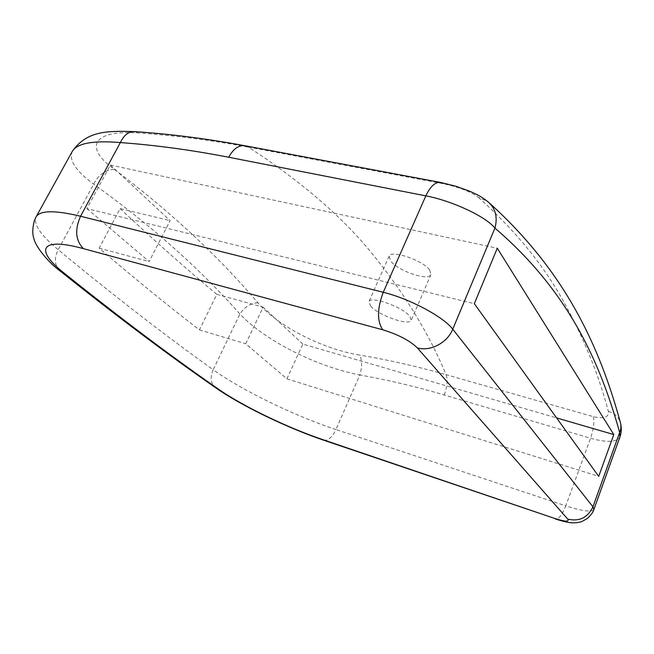 <?xml version="1.0" encoding="UTF-8"?>
<svg xmlns="http://www.w3.org/2000/svg" width="654" height="654" viewBox="0 0 654 654"><rect width="100%" height="100%" fill="white"/><g stroke="black" fill="none" stroke-linecap="round" stroke-linejoin="round"><path stroke-width="0.49" stroke-dasharray="3.27 2.45" d="M370.614 306.056C378.184 315.269 409.404 326.313 411.235 320.321L409.813 316.25C402.774 307.012 370.442 295.551 368.921 301.658L370.614 306.056M429.719 270.053L430.921 274.541C428.648 281.588 397.755 270.821 390.626 260.921L389.138 256.18C390.888 249.615 423.024 260.243 429.719 270.053M478.499 197.426C515.409 230.698 543.727 265.336 563.462 301.322C583.474 337.227 598.451 373.908 608.375 411.366C609.062 417.293 604.059 419.059 593.366 416.68L446.053 374.66C429.465 334.66 405.807 295.534 375.085 257.284C344.732 218.927 302.491 182.196 248.357 147.093L443.347 183.741C459.1 187.142 470.815 191.712 478.499 197.426L487.524 201.391L489.936 203.525M86.859 208.593L149.12 261.567L170.122 220.627L110.354 165.029L86.859 208.593L474.33 303.701M302.827 344.086L263.121 307.151L245.757 343.8L286.918 378.829L302.827 344.086L556.603 417.914M72.414 151.172C68.441 159.764 75.529 170.759 93.677 184.166C150.559 224.886 199.298 268.156 239.895 314.002C264.723 340.448 316.683 366.69 359.831 374.987C362.177 367.041 362.136 360.411 359.716 355.089C322.667 349.097 278.073 326.305 257.913 302.786C218.027 255.927 170.171 211.446 114.352 169.337C84.431 148.156 91.282 129.525 139.073 133.04C174.258 135.403 210.694 140.087 248.357 147.093L244.482 145.662M120.123 208.61C153.804 240.181 186.038 268.761 216.809 294.341L199.429 329.894C167.669 305.451 134.25 278.212 99.171 248.177L120.123 208.61L170.122 220.627M286.918 378.829L598.712 476.374M199.429 329.894L245.757 343.8M99.171 248.177L149.12 261.567M110.354 165.029L497.293 248.226M216.809 294.341L263.121 307.151M593.366 416.68C594.511 422.247 593.562 429.441 590.546 438.27L565.751 505.853L335.935 429.547L359.831 374.987C387.348 379.843 415.47 386.498 444.197 394.959L590.546 438.27C606.847 442.733 616.64 442.308 619.927 436.97M133.988 131.568L139.073 133.04M608.375 411.366C614.458 413.23 618.431 416.843 620.303 422.214L620.613 423.4M257.913 302.786C250.539 303.211 244.531 306.947 239.895 314.002L213.179 369.706C165.625 335.813 113.96 295.829 58.198 249.73L93.677 184.166C98.427 174.773 105.319 169.827 114.352 169.337M323.714 440.216C328.153 440.845 332.232 437.289 335.935 429.547C294.562 415.903 241.604 390.217 213.179 369.706C209.803 377.767 210.711 383.841 215.902 387.936M59.678 270.625C54.511 265.254 54.02 258.297 58.198 249.73C40.761 235.227 33.346 224.355 35.954 217.128M444.197 394.959C447.279 386.825 447.892 380.056 446.053 374.66C416.623 366.305 387.847 359.782 359.716 355.089M593.857 509.621C591.42 512.344 582.052 511.093 565.751 505.853C562.105 515.09 558.63 519.456 555.311 518.965M443.347 183.741L440.117 182.352M430.921 274.541L411.235 320.321M389.13 256.18L368.921 301.658"/><path stroke-width="0.98" d="M598.712 476.374L613.795 434.558L497.293 248.226L474.33 303.701L598.712 476.374M83.426 248.643C39.379 236.535 35.054 250.278 64.206 273.184C119.6 317.558 170.964 356.177 218.297 389.04C242.111 405.799 287.384 427.659 322.185 439.406L554.478 518.36C565.048 521.745 569.471 521.998 567.762 519.129L417.326 347.871C409.764 340.579 398.245 334.554 382.77 329.796L83.426 248.643C75.545 240.525 74.589 229.734 80.556 216.245L120.336 142.572C93.301 140.34 77.327 143.21 72.422 151.164L36.183 216.719C40.196 210.286 54.985 210.13 80.556 216.245L383.26 292.297L425.836 195.865L228.696 157.246C191.369 150.003 155.243 145.114 120.336 142.572C123.998 134.937 128.83 131.282 134.83 131.626C170.187 133.996 206.738 138.673 244.482 145.662M556.603 417.914L613.795 434.558M619.935 436.962L619.657 432.482C599.497 359.904 566.944 289.787 494.931 228.099C485.93 216.58 451.914 200.737 425.836 195.865C430.487 186.071 435.507 181.616 440.902 182.499L455.887 186.251L469.834 191.287C481.025 196.314 482.415 197.631 487.524 201.391C495.43 208.013 497.898 216.907 494.931 228.099L452.748 329.191L592.933 506.825L619.657 432.482C621.112 429.049 621.325 425.631 620.303 422.214C599.661 346.914 565.792 272.121 489.936 203.525M35.954 217.128L34.343 220.709C32.406 228.352 32.283 234.369 33.975 238.759C35.349 246.206 48.134 262.458 60.601 271.361L59.678 270.625M567.762 519.129C579.346 521.778 587.742 517.674 592.933 506.825L593.857 509.621L619.927 436.97M382.77 329.796C376.949 321.106 377.113 308.606 383.26 292.297C409.379 298.584 443.69 316.92 452.748 329.191C447.393 342.835 430.275 351.795 417.326 347.871M64.206 273.184L60.601 271.361C116.494 316.046 168.266 354.901 215.902 387.936C241.375 405.742 287.212 427.83 323.37 440.093L322.185 439.406M323.714 440.216L554.478 518.36M218.297 389.04L215.902 387.936M228.696 157.246C233.47 148.564 239.037 144.763 245.413 145.834L440.117 182.352M555.311 518.965C568.645 523.135 571.498 523.086 577.457 522.611C582.412 521.222 578.725 523.445 587.635 518.303C592.933 512.842 592.769 512.09 593.857 509.621M133.988 131.568C107.935 130.955 87.366 130.318 72.414 151.172M620.613 423.4C621.692 428.035 621.488 432.482 620.008 436.741"/></g></svg>
